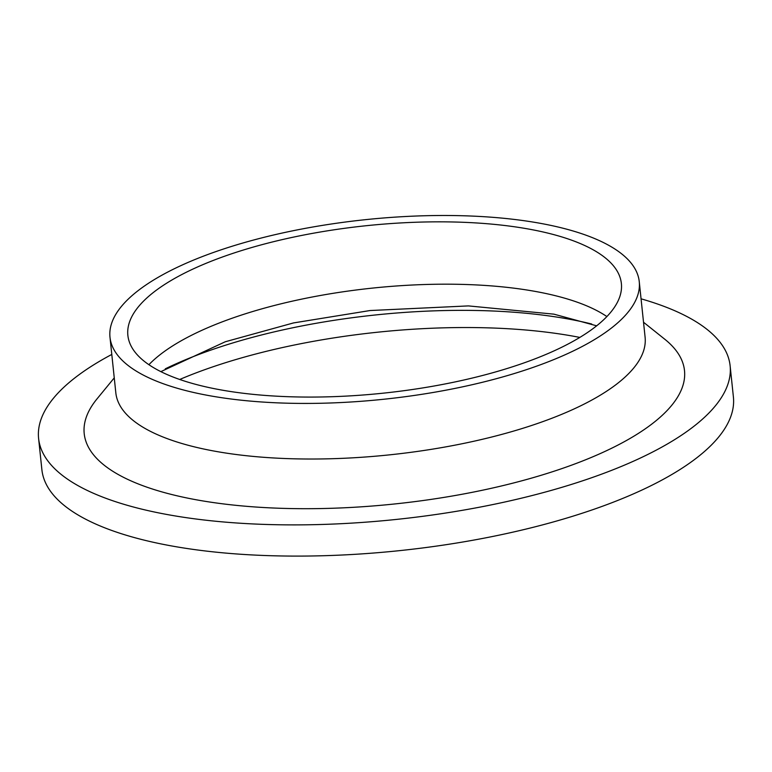 <?xml version="1.0" encoding="UTF-8"?>
<svg xmlns="http://www.w3.org/2000/svg" width="772" height="772" viewBox="0 0 772 772"><rect width="100%" height="100%" fill="white"/><g stroke="black" fill="none" stroke-linecap="round" stroke-linejoin="round"><path stroke-width="1.16" d="M532.419 229.757A248.111 84.158 -6 0 0 265.771 243.662A248.111 84.158 -6 0 0 127.872 335.395A248.111 84.158 -6 0 0 383.414 393.151A248.111 84.158 -6 0 0 621.373 283.527A248.111 84.158 -6 0 0 532.419 229.757M579.83 337.422A299.555 101.605 -6 0 0 578.16 337.094A299.555 101.605 -6 0 0 179.702 379.477M111.795 354.445A347.661 117.923 -6 0 0 38.6 438.457L41.881 469.665A347.661 117.923 -6 0 0 399.964 550.6A347.661 117.923 -6 0 0 733.4 396.982L730.119 365.774A347.661 117.923 -6 0 0 641.059 298.822M38.6 438.457A347.661 117.923 -6 0 0 396.683 519.392A347.661 117.923 -6 0 0 730.119 365.774M114.256 377.875L97.031 398.863A301.794 102.367 -6 0 0 395.061 503.923A301.794 102.367 -6 0 0 664.731 339.197L643.52 322.242M109.991 337.277L115.829 392.861A266.089 90.256 -6 0 0 389.899 454.814A266.089 90.256 -6 0 0 645.102 337.239L639.255 281.645A266.089 90.256 -6 0 0 543.855 223.986A266.089 90.256 -6 0 0 257.877 238.895A266.089 90.256 -6 0 0 109.991 337.277A266.089 90.256 -6 0 0 384.06 399.22A266.089 90.256 -6 0 0 639.255 281.645M606.888 316.568A248.111 84.158 -6 0 0 538.972 292.106A248.111 84.158 -6 0 0 148.9 364.702M591.699 324.008A293.254 99.472 -6 0 0 572.11 319.724A293.254 99.472 -6 0 0 165.305 368.823M596.659 325.823L553.91 314.156L468.411 305.905L370.049 310.537L293.514 322.928L225.299 341.755L160.846 371.631"/></g></svg>
